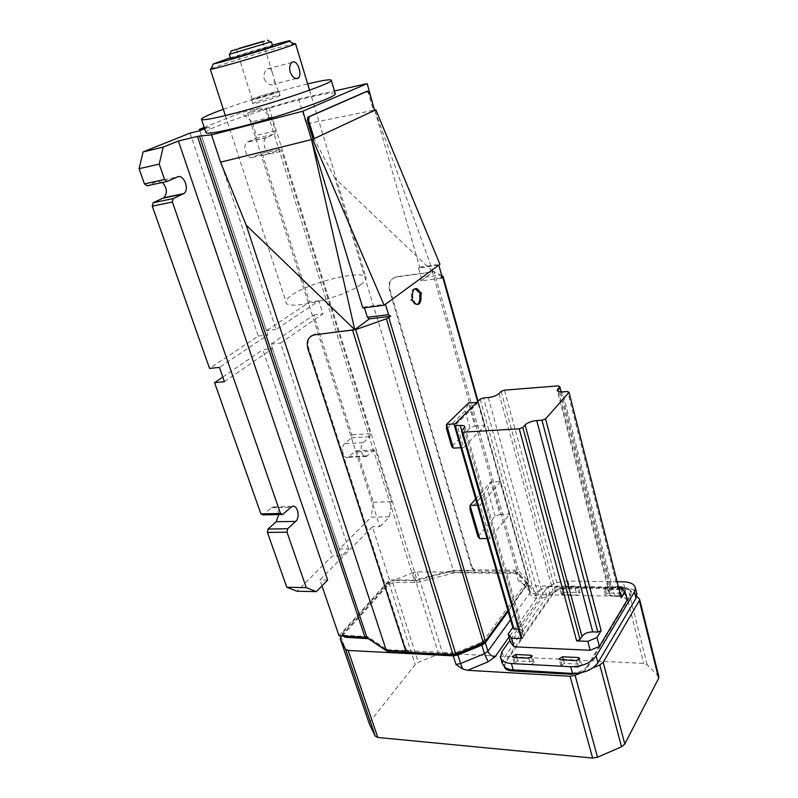 <?xml version="1.0" encoding="UTF-8"?>
<svg xmlns="http://www.w3.org/2000/svg" width="798" height="798" viewBox="0 0 798 798"><rect width="100%" height="100%" fill="white"/><g stroke="black" fill="none" stroke-linecap="round" stroke-linejoin="round"><path stroke-width="0.6" stroke-dasharray="3.99 2.99" d="M658.819 676.554L647.118 664.624L643.717 663.417L442.611 653.293L438.671 654.031L418.322 662.35L415.239 664.485L370.092 721.621L369.374 723.936M342.99 636.126L343.639 634.44L388.367 584.675L394.152 582.38L417.075 582.41L454.651 572.784L515.608 573.373L517.982 574.111L526.49 583.268L526.421 585.054L484.985 641.662M341.404 635.816L388.985 582.939L392.187 580.904L418.322 662.35M508.166 611.497L527.937 583.567L519.029 573.692L516.067 572.774L518.321 580.725L524.585 584.814L529.114 585.822L624.525 587.318L627.956 588.326L647.118 664.624M438.671 654.031L413.135 572.645L417.154 571.837L516.067 572.774M413.135 572.645L392.187 580.904M636.864 596.286L627.956 588.326M581.493 672.664L592.914 667.856M452.456 573.074L451.877 571.139L416.466 580.485L393.544 580.485L394.152 582.38M388.367 584.675L387.748 582.769L393.544 580.485M344.646 635.956L344.407 635.258L367.649 636.644L386.571 649.273L386.95 650.42M344.407 635.258L342.312 634.141L342.96 632.455L343.639 634.44M457.244 653.372L456.915 652.285L453.164 652.993L453.633 654.49M388.546 650.5L388.297 649.752L453.164 652.993M484.147 642.27L483.618 640.515L525.852 583.019L526.421 585.054M451.877 571.139L454.062 570.839L454.651 572.784M483.618 640.515L480.835 642.49L481.154 643.567M526.49 583.268L525.912 581.233L517.413 572.116L517.982 574.111M515.608 573.373L515.039 571.378L454.062 570.839M456.915 652.285L480.835 642.49M525.912 581.233L525.852 583.019M515.039 571.378L517.413 572.116M388.297 649.752L386.571 649.273M387.748 582.769L342.96 632.455M504.506 667.208L505.393 662.749L552.914 594.131C556.206 590.321 561.213 588.276 567.957 588.016L623.058 588.924C627.817 589.124 630.51 590.5 631.138 593.054L630.51 595.647L587.677 667.148C586.051 669.702 583.158 671.697 579.029 673.123M405.424 650.021L406.002 649.313L408.776 651.517L406.342 651.387M339.02 635.717L389.464 579.837L414.282 580.176L453.224 570.251L474.371 570.43L471.818 568.455L389.414 290.073C387.968 283.32 390.072 279.041 395.738 277.205L433.134 271.869L334.941 178.213L453.224 570.251M471.818 568.455L472.296 567.867L474.84 569.842L516.805 570.181L518.58 570.73L528.386 581.193L528.346 582.53L507.877 610.5M623.058 588.924L622.799 587.877L625.024 588.056C628.495 588.625 630.45 589.941 630.869 592.006L630.51 595.647M552.914 594.131L552.635 593.123L505.084 661.672L505.393 662.749M510.271 669.702L570.5 673.322M505.593 667.986L504.027 665.542L505.084 661.672M587.677 667.148L587.378 666.031L630.24 594.6M552.635 593.123L557.942 589.104L567.687 586.999L567.957 588.016M587.378 666.031C583.797 670.709 578.151 673.083 570.45 673.153M622.799 587.877L567.687 586.999M441.683 275.569L434.152 271.679L518.58 570.73M321.963 585.882L319.928 579.937L372.397 526.77L389.464 579.837M472.296 567.867L389.993 289.654C388.546 282.911 390.661 278.622 396.327 276.796L434.152 271.679M327.659 580.056L319.928 579.937M334.941 178.213L306.262 123.989L298.642 99.002L269.036 107.67L247.709 112.987L379.838 526.67L372.397 526.77M406.002 649.313L308.617 348.127C307.13 342.941 308.008 338.901 311.23 336.028M502.361 663.717L503.937 657.951L546.919 596.365C549.124 593.373 552.795 590.949 557.942 589.104L569.533 587.158L625.024 588.056C631.378 588.335 635.278 590.111 636.744 593.393M441.075 278.153L420.795 280.966L433.134 271.869L374.741 110.034L306.262 123.989M379.838 526.67L389.464 516.815L371.14 517.154L339.29 548.974L348.636 548.954L341.644 556.026L332.247 556.016L296.996 591.228M369.414 318.861L390.651 316.227M298.642 99.002L334.452 90.972M204.208 127.431L241.255 112.588L260.387 107.87L247.709 112.987M204.657 128.787L209.106 127.002L204.448 128.139M335.16 93.376C333.015 92.289 323.419 93.825 306.372 97.994C267.4 107.401 205.704 128.318 205.864 132.398M260.387 107.87L271.061 117.166L275.39 130.972L274.801 133.954L266.083 137.874C260.956 141.076 266.382 156.069 271.579 153.166L279.659 149.435L281.734 151.191L370.322 433.673L369.863 436.686L363.19 442.631C358.871 446.042 361.993 458.87 366.531 456.406L373.983 449.803L375.698 450.81L391.668 501.733L389.464 516.815M420.795 280.966L421.274 277.704L441.543 274.861M421.474 292.956L420.346 293.105M438.81 265.126L418.521 268.068L421.274 277.704M415.12 288.686L413.444 289.155C411.678 290.751 411.03 293.524 411.479 297.494L412.616 297.345M413.703 301.115L410.82 300.287L411.479 297.494M411.958 300.138L410.82 300.287M364.447 307.779L364.217 307.011L385.454 304.267M412.576 301.265C413.923 303.958 415.459 305.045 417.174 304.507M617.113 581.712L567.897 581.064L569.533 587.158M546.919 596.365L545.234 590.251C550.221 584.545 557.772 581.483 567.897 581.064M545.234 590.251L509.982 640.255M418.521 268.068L419.688 267.23L374.741 110.034M339.29 548.974L270.991 344.138L313.674 315.001L351.898 434.83L351.419 437.803L344.656 443.708C340.267 447.089 343.419 459.788 348.008 457.354L355.569 450.8L357.305 451.798L373.394 502.221L371.14 517.154M373.394 502.221L391.668 501.733M348.636 548.954L280.547 343.04L322.971 313.814L318.861 300.816L276.058 329.474L209.106 127.002M270.991 344.138L280.547 343.04M224.447 381.693L272.477 348.596L262.871 349.684L332.247 556.016M272.477 348.596L341.644 556.026M276.058 329.474L266.492 330.651L199.829 130.732L267.919 334.931L219.44 367.389M222.812 377.025L262.871 349.684M278.751 514.55C278.153 508.825 276.038 506.301 272.407 506.999L263.071 514.89M364.217 307.011L362.851 307.988M162.453 182.443L157.306 181.326L147.091 185.784M223.33 109.306C244.896 101.496 278.682 91.221 302.492 85.206L307.679 83.91M190.054 133.096L258.303 336.088L209.565 368.427M366.701 91.351L368.526 93.486L373.444 110.643L374.481 110.154M258.303 336.088L267.919 334.931M271.061 117.166L252.028 121.745L256.377 135.391L255.769 138.343L246.961 142.263C241.774 145.455 247.23 160.268 252.487 157.376L260.667 153.645L262.751 155.371L309.554 302.083L266.492 330.651M252.028 121.745L241.255 112.588M373.983 449.803L355.569 450.8M255.769 138.343L274.801 133.954M275.39 130.972L256.377 135.391M357.305 451.798L375.698 450.81M279.659 149.435L260.667 153.645M351.419 437.803L369.863 436.686M262.751 155.371L281.734 151.191M370.322 433.673L351.898 434.83M313.674 315.001L322.971 313.814M318.861 300.816L309.554 302.083M419.688 267.23L439.957 264.278M374.551 110.383L373.444 110.643M627.128 600.156L622.949 596.325L550.171 594.879L541.742 598.31L510.66 642.57M561.084 588.605L575.258 588.844L578.46 587.039L576.974 586.291L562.829 586.061L559.637 587.867L561.084 588.605L562.75 594.739L576.904 595.019L580.106 593.213L578.61 592.455L576.974 586.291M618.43 586.929L606.959 586.749L603.747 588.545L605.313 589.343L620.086 589.592L622.37 589.034M563.468 659.956L564.425 663.397L580.066 664.215L578.909 659.966M608.565 593.004L605.363 594.809L606.929 595.607L621.692 595.897L624.904 594.101L623.288 593.273L608.565 593.004L606.959 586.749M480.187 399.14L535.219 596.016L539.458 590.061L541.742 598.31M539.458 590.061L547.907 586.64L550.171 594.879M500.695 481.603L480.187 505.124L489.812 538.53L509.822 514.181L500.695 481.603L490.76 481.952L499.937 514.371L495.149 516.246L477.972 536.705M478.471 402.322L456.745 423.778L463.598 447.578L484.975 425.504L478.471 402.322L476.835 402.441M562.829 586.061L564.485 592.186L561.303 594.001L562.75 594.739M620.794 587.797L622.949 596.325M532.655 661.741L517.702 660.963L514.201 663.088L515.668 663.946L530.66 664.754L534.171 662.619L532.655 661.741L531.428 657.462M576.356 660.604L578.181 667.308L581.722 665.193L580.066 664.215M564.485 592.186L578.61 592.455M564.425 663.397L560.894 665.522L562.5 666.46L560.655 659.816M578.181 667.308L562.5 666.46M558.43 385.853L610.171 587.627L618.65 587.767M547.907 586.64L557.922 586.799L504.446 390.152M535.219 596.016L538.321 594.759L542.889 594.849C547.388 594.67 550.74 593.313 552.954 590.759L554.839 588.046L557.922 586.799M470.022 427.987L465.174 410.94L468.426 403.07L474.96 426.132L470.022 427.987L451.698 446.561M474.96 426.132L484.975 425.504M463.598 447.578L460.845 447.728M520.745 637.093L523.478 631.777C523.079 630.211 521.493 629.333 518.73 629.173L518.461 629.163M455.069 423.888L456.745 423.778M499.937 514.371L509.822 514.181M489.812 538.53L487.089 538.55M475.658 499.009L490.76 481.952L487.558 489.563L470.032 509.473M477.443 505.194L480.187 505.124M538.321 594.759L483.498 397.913M610.171 587.627L611.647 588.994L609.453 593.562C609.842 595.228 611.607 596.126 614.749 596.276L619.667 596.375L621.193 597.782M619.667 596.375L567.568 391.469M561.174 391.918L611.647 588.994M501.154 391.369L554.839 588.046M465.174 410.94L446.621 429.134M495.149 516.246L487.558 489.563M211.011 68.678L219.111 65.695C238.472 59.062 284.866 45.436 293.704 43.8M360.437 284.826C364.397 282.093 366.312 279.829 366.192 278.053C366.711 268.846 312.477 281.115 292.926 294.342C288.188 297.405 285.893 299.938 286.023 301.953C284.667 311.32 342.162 298.272 360.437 284.826M264.128 78.852C266.722 83.501 269.804 85.456 273.355 84.718L274.103 84.249L274.213 78.743L272.208 72.279C271.41 69.266 270.103 67.99 268.308 68.428L267.33 68.977C264.577 71.142 263.51 74.443 264.128 78.852M230.403 57.745L272.417 45.167M275.869 92.807L278.203 91.64C279.061 90.573 261.425 95.471 254.712 98.154L252.238 99.381C251.28 100.468 269.275 95.471 275.869 92.807M272.657 45.945C272.427 45.486 245.455 53.336 234.841 56.937L230.652 58.523M254.183 98.294L251.589 99.57C250.582 100.718 269.485 95.471 276.407 92.668L278.861 91.441C279.759 90.324 261.235 95.471 254.183 98.294M229.694 54.234L270.552 41.975M277.654 96.698L280.098 95.451C280.986 94.294 262.482 99.421 255.45 102.274L252.856 103.57C251.859 104.767 270.751 99.531 277.654 96.698M340.936 636.335L370.092 721.621M388.985 582.939L415.239 664.485M624.525 587.318L643.717 663.417M417.154 571.837L442.611 653.293M658.25 675.687L638.989 598.191M414.302 580.774L414.91 582.7M367.649 636.644L368.187 638.25M527.478 585.064L529.762 593.183L510.56 619.807M366.003 636.196L366.302 637.103M529.114 585.822L536.545 593.812L536.465 598.35C533.174 597.981 530.939 596.256 529.762 593.183L530.211 591.677L527.558 582.829M519.029 573.692L521.284 581.662L518.321 580.725M416.466 580.485L417.075 582.41M536.545 593.812L531.967 593.652L523.388 584.355L524.585 584.814M536.465 598.35L509.044 637.043M408.776 651.517L408.197 652.225M474.84 569.842L474.371 570.43M528.386 581.193L442.89 276.188M528.346 582.53L477.623 401.663M516.805 570.181L432.366 271.639M266.073 108.478L414.282 580.176M269.036 107.67L416.985 579.817M396.287 277.115L396.865 276.697M389.993 289.654L389.414 290.073M307.898 348.646L308.617 348.127M624.754 588.046L623.178 581.792M502.042 651.517L503.937 657.951M157.306 181.326L177.326 176.947M271.3 507.708L290.781 507.219M348.866 456.795L367.369 455.848M266.642 137.555L247.52 141.944M252.487 157.376L271.579 153.166M363.19 442.631L344.656 443.708M368.526 93.486L369.644 93.226M575.258 588.844L576.904 595.019M605.313 589.343L606.929 595.607M517.702 660.963L516.725 657.592M528.785 658.2L530.66 664.754M622.171 588.864L623.288 593.273M621.692 595.897L620.086 589.592M513.772 657.442L515.668 663.946M488.216 397.554L542.889 594.849M498.969 393.564L552.954 590.759M518.73 629.173L461.793 430.96M464.017 428.716L522.84 634.071M558.48 391.549L609.901 591.777M614.749 596.276L562.47 391.858M342.312 634.141L342.901 635.886M523.697 584.385L531.967 593.652L530.211 591.677L527.937 583.567M526.221 581.822L526.79 583.847M630.869 592.006L631.138 593.054M504.027 665.542L504.346 666.619M478.062 401.244L528.615 581.632M395.738 277.205L396.327 276.796M420.755 293.075L421.434 292.986M410.86 300.257L411.997 300.108M413.534 289.085L414.671 288.936M390.601 316.267L389.813 316.357M500.446 657.253L500.745 658.25M291.888 506.501L272.407 506.999M366.531 456.406L348.008 457.354M266.083 137.874L246.961 142.263M605.363 594.809L603.747 588.545M561.303 594.001L559.637 587.867M534.171 662.619L532.306 656.076M581.722 665.193L579.907 658.5M560.894 665.522L559.099 659.028M624.904 594.101L623.308 587.797M514.201 663.088L512.346 656.724M580.106 593.213L578.46 587.039M523.478 631.777L464.885 426.94M609.453 593.562L557.273 390.631M309.564 90.184L366.192 278.053M296.188 78.553L274.103 84.249M225.365 115.55L286.023 301.953M291.859 62.414L267.33 68.977M278.203 91.64L274.213 78.743M272.208 72.269L262.672 41.476M252.238 99.381L236.378 49.346M280.098 95.451L278.861 91.441M252.856 103.57L251.589 99.57"/><path stroke-width="1.2" d="M340.197 638.679L369.494 724.255L340.227 638.739L345.564 649.273L375.22 736.065L377.823 737.472L592.635 758.06L597.542 757.242L621.522 746.778L624.794 744.025L658.639 678.3L658.819 676.554M369.494 724.255L375.22 736.065M597.542 757.242L575.099 675.357L570.081 676.265L467.598 670.3L462.73 669.023L455.917 664.405L453.274 655.866L348.147 650.46L345.564 649.273M340.227 638.739L341.404 635.816M484.985 641.662L481.473 644.624L457.573 654.43L453.833 655.128L388.985 651.826L387.249 651.338L368.327 638.669L345.085 637.253L342.901 635.886M453.274 655.866L457.962 654.988L481.882 645.173L485.364 642.699L508.166 611.497M636.864 596.286L639.617 599.288L639.308 600.585L603.188 662.31L599.787 664.953L621.522 746.778M575.099 675.357L581.493 672.664M592.914 667.856L599.787 664.953M579.029 673.123L570.76 674.27L511.638 670.889C507.807 670.589 505.433 669.362 504.506 667.208M507.877 610.5L485.403 641.203L483.309 642.689L455.778 653.971L452.965 654.5L408.197 652.225L405.424 650.021L307.898 348.646C306.103 341.295 308.198 336.706 314.193 334.891L354.751 329.674L246.223 225.196L220.567 162.184L211.53 134.872L199.46 136.039L366.92 637.403L339.02 635.717L321.963 585.882M406.342 651.387L386.302 650.38L366.92 637.403M636.744 593.393L636.056 598.201L597.931 662.759C592.615 669.771 584.146 673.332 572.555 673.442L510.271 669.702L505.593 667.986L502.361 663.717L500.745 658.25M477.623 401.663L442.651 276.966L443.07 276.407L441.683 275.569M455.778 653.971L355.679 329.614L314.193 334.891M364.856 636.844L197.425 136.428L178.383 140.987L327.659 580.056L316.347 591.627L296.996 591.228L286.801 587.278L267.44 532.416L268.048 529.024L276.198 521.742L278.751 514.55M197.425 136.428L199.46 136.039M386.302 650.38L246.223 225.196M311.23 336.028L314.911 334.382M442.651 276.966L441.075 278.153L441.543 274.861L438.81 265.126L385.454 304.267L388.556 314.641L390.651 316.227L386.392 318.791L483.309 642.689M355.679 329.614L386.392 318.791M419.758 291.978L421.474 292.956L420.835 295.709C421.294 299.779 420.596 302.582 418.76 304.128C416.915 305.105 415.239 304.098 413.703 301.115L411.958 300.138L412.616 297.345C412.157 293.375 412.815 290.592 414.571 289.006L414.671 288.936C416.536 287.938 418.232 288.946 419.758 291.978L418.631 292.128L420.307 293.135L419.708 295.859L420.835 295.709M510.271 669.702L505.593 667.986M334.452 90.972L367.19 83.62L302.871 111.191L311.529 139.59L354.751 329.674L369.454 318.821M178.383 140.987L163.191 147.121L159.231 164.109L164.568 179.5L167.201 181.405L177.326 176.947C183.69 173.675 189.944 189.725 183.859 193.585L173.166 198.602L172.388 202.024L280.517 513.483L282.652 514.471L291.888 506.501C297.275 503.738 300.686 517.284 295.659 521.403L287.609 528.765L287.011 532.196L306.262 587.637L316.347 591.627M163.191 147.121L143.101 151.909L190.054 133.096L199.829 130.732L204.657 128.787M302.871 111.191L211.53 134.872M204.448 128.139L199.37 129.366L204.208 127.431M201.575 119.481L205.864 132.398C205.864 134.124 214.472 132.977 231.699 128.937C271.589 119.63 337.105 97.226 335.29 93.815L335.16 93.376M385.454 304.267L384.117 305.245L362.851 307.988L311.529 139.59L220.567 162.184M367.19 83.62L374.481 110.154M418.631 292.128L415.12 288.686M384.117 305.245L312.686 139.331L375.848 109.775L439.957 264.278L438.81 265.126M388.556 314.641L367.339 317.265L369.414 318.861L389.813 316.357M367.339 317.265L364.447 307.779M417.174 304.507L417.623 304.267C419.469 302.731 420.167 299.928 419.708 295.859M597.931 662.759L596.136 656.036L634.47 591.837L636.056 598.201M617.113 581.712L623.178 581.792C630.38 582.061 634.46 584.126 635.398 587.986L634.47 591.837M596.136 656.036C590.799 663.018 582.321 666.579 570.7 666.719L572.555 673.442M513.294 670.081L511.378 663.527L570.7 666.719M511.378 663.527C505.034 663.028 501.393 660.934 500.446 657.253L502.042 651.517L509.982 640.255M172.388 202.024L152.288 206.133L209.565 368.427L219.44 367.389L224.447 381.693L214.582 382.651L222.812 377.025M306.262 587.637L286.801 587.278M282.652 514.471L263.071 514.89L260.906 513.912L214.582 382.651M164.568 179.5L144.438 183.899L139.081 168.707L159.231 164.109M152.288 206.133L153.076 202.752L163.869 197.744C167.57 193.136 167.091 188.029 162.453 182.443M280.517 513.483L260.906 513.912M173.166 198.602L153.076 202.752M167.201 181.405L147.091 185.784L144.438 183.899M139.081 168.707L143.101 151.909M287.011 532.196L267.44 532.416M287.609 528.765L268.048 529.024M307.679 83.91C323.35 80.139 331.23 78.972 331.33 80.418C333.005 83.311 267.131 105.416 227.211 115.102C209.964 119.301 201.385 120.648 201.455 119.131C202.353 117.545 209.645 114.274 223.33 109.306M199.829 130.732L199.37 129.366M312.686 139.331L311.529 139.59L313.045 138.882L307.449 120.498L307.868 117.136L366.701 91.351M375.848 109.775L374.741 110.034M313.045 138.882L314.203 138.623L308.607 120.229L309.275 116.708L367.559 91.152L369.644 93.226L374.551 110.383M597.014 637.502L587.797 641.353L576.665 640.894L519.249 428.805L462.75 432.207L522.022 638.629L511.568 638.201L508.166 634.011L510.66 642.57L514.072 646.819L590.181 650.28L599.378 646.43L627.128 600.156L624.964 591.577L621.193 597.782L569.034 392.377L545.553 418.87L601.153 630.699L597.014 637.502L599.378 646.43M528.785 658.2L532.306 656.076L530.79 655.198L515.817 654.47L512.306 656.594L513.772 657.442L528.785 658.2M622.37 589.034L623.308 587.797L621.692 586.979L618.43 586.929M578.251 657.532L562.59 656.764L559.059 658.879L560.655 659.816L576.356 660.604L579.907 658.5L578.251 657.532L578.909 659.966M508.166 634.011L512.795 627.507L454.202 424.745L480.187 399.14L483.498 397.913L488.216 397.554C492.885 397.005 496.466 395.668 498.969 393.564L501.154 391.369L504.446 390.152L558.43 385.853L559.847 386.731L557.204 390.342C557.473 391.539 559.238 392.047 562.47 391.858L567.568 391.469L569.034 392.377M618.65 587.767L620.794 587.797L624.964 591.577M590.181 650.28L587.797 641.353M511.568 638.201L514.072 646.819M518.461 629.163L514.022 628.994L512.795 627.507M514.022 628.994L455.349 425.743L454.202 424.745M460.845 447.728L453.374 448.117L446.481 424.446L455.069 423.888M476.835 402.441L468.426 403.07L446.481 424.446L446.621 429.134L451.698 446.561L453.374 448.117M522.022 638.629L520.745 637.093L461.573 431.179L464.885 426.94C464.606 425.803 463.04 425.294 460.197 425.434L455.349 425.743M462.75 432.207L461.573 431.179M545.553 418.87L541.982 420.217L536.725 420.546C531.608 421.095 527.747 422.551 525.124 424.925L522.84 427.449L519.249 428.805M477.443 505.194L470.032 505.363L470.032 509.473L477.972 536.705L479.708 538.6L470.032 505.363L475.658 499.009M487.089 538.55L479.708 538.6M601.153 630.699L597.832 632.086L592.764 631.896C587.847 632.006 584.246 633.502 581.961 636.385L580.006 639.497L576.665 640.894M597.832 632.086L541.982 420.217M522.84 427.449L580.006 639.497M559.847 386.731L561.174 391.918M293.704 43.8L295.549 43.691L294.482 44.259L288.128 46.613C268.746 53.396 214.373 69.276 210.752 69.217L211.011 68.678M292.766 61.885C295.43 61.456 297.544 63.71 299.11 68.658C300.377 72.937 300.198 76.029 298.572 77.935L297.784 78.413C294.731 79.022 292.198 76.897 290.173 72.02C289.175 67.67 289.734 64.468 291.859 62.414L292.766 61.885M272.417 45.167C286.751 41.157 292.407 39.85 289.365 41.247L283.549 43.341C265.874 49.426 216.727 63.8 213.335 63.91L230.403 57.745M238.961 48.389L262.672 41.476L238.961 48.389M229.355 54.464L230.652 58.523C228.827 59.611 258.023 51.152 268.826 47.451L272.657 45.945M264.527 41.147L231.33 50.902L264.527 41.147M270.552 41.975L229.694 54.234M348.147 650.46L377.823 737.472M592.635 758.06L570.081 676.265M639.308 600.585L658.639 678.3M603.188 662.31L624.794 744.025M386.95 650.42L387.249 651.338M510.56 619.807L487.917 651.228L485.364 642.699M345.085 637.253L344.646 635.956M366.302 637.103L366.671 638.22M453.633 654.49L453.833 655.128M457.573 654.43L457.244 653.372M455.917 664.405L460.596 663.537L457.962 654.988M388.985 651.826L388.546 650.5M462.73 669.023L460.596 663.537L484.446 653.712L487.917 651.228C489.204 654.47 491.578 656.325 495.039 656.824L488.107 661.821L467.598 670.3M481.882 645.173L484.446 653.712L488.107 661.821M481.154 643.567L481.473 644.624M509.044 637.043L495.039 656.824M570.5 673.322L570.76 674.27M511.638 670.889L511.348 669.891M452.965 654.5L352.626 330.352M485.403 641.203L388.826 317.604M314.761 334.801L315.479 334.292M163.181 198.143L183.181 193.984M295.659 521.403L276.198 521.742M366.452 91.411L367.559 91.152M307.449 120.498L308.607 120.229M309.275 116.708L308.118 116.987M562.59 656.764L563.468 659.956M516.725 657.592L515.817 654.47M530.79 655.198L531.428 657.462M621.692 586.979L622.171 588.864M461.793 430.96L460.197 425.434M536.725 420.546L592.764 631.896M557.812 388.965L558.48 391.549M525.124 424.925L581.961 636.385M639.617 599.288L658.899 676.904M443.07 276.407L478.062 401.244M417.623 304.267L418.76 304.128M635.398 587.986L636.974 594.32M183.859 193.585L163.869 197.744M331.33 80.418L335.29 93.815M307.868 117.136L309.026 116.867M295.549 43.691L309.564 90.184M298.572 77.935L296.188 78.553M210.283 69.217L225.365 115.55M289.365 41.247L294.482 44.259M213.335 63.91L210.752 69.217M271.4 41.875L272.667 45.995M231.33 50.902L229.595 54.444M267.43 40.139L270.841 42.144"/></g></svg>
